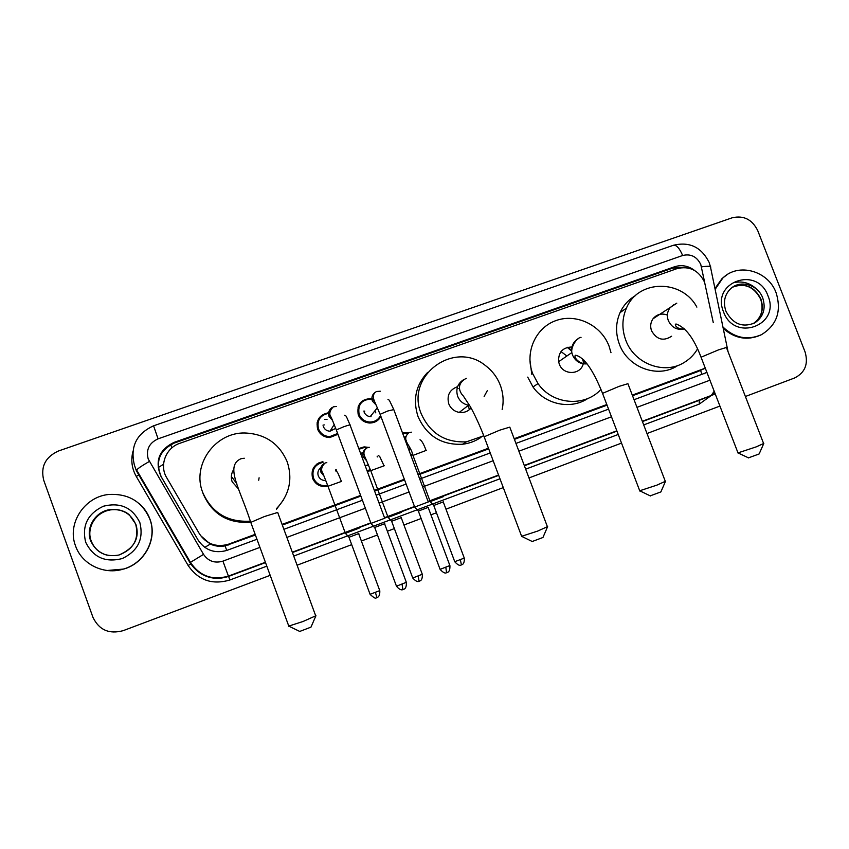 <?xml version="1.0" encoding="UTF-8"?>
<svg xmlns="http://www.w3.org/2000/svg" width="849" height="849" viewBox="0 0 849 849"><rect width="100%" height="100%" fill="white"/><g stroke="black" fill="none" stroke-linecap="round" stroke-linejoin="round"><path stroke-width="1.27" d="M412.656 454.629L410.99 455.669M377.136 456.168L377.317 456.942M370.652 470.452L367.33 471.524M336.257 469.773L336.766 471.566M327.937 486.116L327.236 486.297C320.391 487.273 315.52 484.63 312.612 478.38C310.692 469.529 314.13 463.957 322.907 461.654M337.828 433.998L337.647 434.561M337.944 434.306L329.794 437.532C324.01 437.331 319.967 434.592 317.675 429.307C315.786 420.149 319.447 414.62 328.637 412.731M376.818 419.979L376.372 421.274M380.914 416.456C378.389 420.849 374.568 423.035 369.442 423.004C364.094 422.484 360.379 419.767 358.267 414.832C356.58 404.23 361.112 398.807 371.862 398.563L373.518 398.966M713.287 322.673L704.585 282.218C698.61 270.215 689.42 265.684 677.024 268.624L179.818 443.305C165.884 447.773 159.081 465.422 166.68 477.658L199.409 533.798C206.349 543.965 215.89 547.488 228.01 544.379L255.167 534.361M531.771 374.25L529.882 359.647M567.928 347.209L571.6 350.457M632.526 395.73L697.464 371.745L705.296 368.201M200.513 535.517L210.308 544.082C214.999 546.215 219.923 546.82 225.081 545.875L255.411 535.019M282.346 525.075L360.857 496.071M374.568 491.009L404.58 479.929M418.175 474.899L488.706 448.856M514.42 439.358L607.035 405.153M632.293 395.114L705.286 368.158M282.101 524.417L360.613 495.423M374.335 490.361L404.336 479.282M417.941 474.262L488.462 448.219M514.176 438.731L606.802 404.527M402.394 432.64L408.602 432.831M358.787 448.527L364.136 446.882L368.551 447.37M317.155 422.537L318.301 421.444M357.981 407.096L359.138 406.331M358.84 448.675L360.209 448.58M318.428 463.066L320.795 462.801M312.782 469.295L314.321 468.011M694.588 270.47C688.327 265.779 681.641 264.548 674.52 266.777L173.949 442.414C158.986 449.885 154.645 461.198 160.949 476.353L198.135 540.134C205.097 550.279 214.617 553.728 226.704 550.47L256.971 539.274M198.135 540.134L161.289 476.851C155.017 461.771 159.325 450.511 174.225 443.072L672.663 268.125L683.647 267.499M270.184 575.335L123.211 630.648C109.15 634.447 99.068 630 92.955 617.319L43.734 480.279C40.434 466.748 45.358 456.985 58.507 450.978L732.156 217.8C743.607 215.147 752.129 219.403 757.722 230.578L805.075 351.942C808.556 364.009 805.043 372.7 794.547 377.996L745.39 396.494M719.92 406.077L647.002 433.521M621.532 443.104L528.991 477.934M503.298 487.602L445.969 509.177M436.46 512.754L430.942 514.834M421.125 518.527L403.954 524.99M394.371 528.598L387.356 531.241M377.455 534.966L361.377 541.015M351.709 544.655L297.097 565.201M634.054 399.72L706.93 372.435M283.895 529.309L362.406 500.252M376.118 495.179L406.13 484.068M419.724 479.038L490.244 452.942M515.948 443.422L608.563 409.154M706.803 372.106L704.139 373.783M715.123 289.36L722.839 278.016C738.481 262.383 768.356 270.82 776.135 292.852C781.727 311.254 776.824 325.209 761.404 334.708C747.502 340.619 734.682 338.051 722.934 327.003M714.943 288.511L722.106 278.483L726.946 274.8M760.545 335.122C747.258 340.82 734.82 338.592 723.231 328.446M763.665 443.762L759.133 453.96L748.468 457.855M737.993 452.878L756.098 446.914L763.813 443.433M667.388 315.096C661.647 312.984 656.85 314.215 653.03 318.768C650.525 322.429 650.037 326.441 651.565 330.813C656.755 339.696 663.44 341.5 671.601 336.225M697.517 348.928C694.227 354.564 689.812 359.063 684.283 362.417C664.385 375.184 634.118 363.765 625.745 340.109C621.744 329.115 621.977 318.46 626.435 308.123C638.098 279.353 681.927 279.024 696.87 307.115M676.982 366.046C657.37 378.612 627.591 367.394 619.356 344.121C615.429 333.307 615.652 322.811 620.046 312.644C623.474 305.258 628.642 299.559 635.551 295.558M665.372 481.606L660.872 491.932L650.207 495.858M639.721 490.764L656.893 485.14L665.531 481.234M571.961 346.986C562.664 347.337 558.217 352.25 558.621 361.716L559.268 364.03C563.014 375.396 580.578 375.205 583.263 363.828M567.259 347.379L571.632 351.062M561.019 351.571L566.888 356.007M600.965 389.383C584.77 407.531 552.338 404.697 538.022 383.589L532.673 373.613C524.48 352.452 535.623 327.544 556.137 320.519C576.535 313.164 601.209 325.188 609.062 346.116L610.993 352.696M583.359 363.478L583.751 359.923M587.89 398.457C570.889 409.94 545.185 404.644 532.992 386.942L527.728 377.126M582.701 359.743L583.581 362.438M547.467 526.985L542.946 537.491L532.206 541.503M521.626 536.292L537.746 531.049L547.637 526.582M457.611 386.645C449.599 389.638 446.648 395.369 448.76 403.816C450.745 408.56 454.236 411.425 459.245 412.402C463.989 412.996 467.926 411.532 471.068 408.019M458.831 388.471L459.394 388.81M483.781 435.781L466.419 441.83C445.184 442.785 430.114 433.425 421.21 413.728C405.047 375.757 454.417 339.664 485.628 365.707C492.367 370.843 497.259 377.359 500.316 385.255C503.255 393.214 503.871 401.301 502.152 409.526M480.99 437.384C475.419 441.172 469.264 443.454 462.514 444.25C441.629 445.194 426.803 435.993 418.058 416.636C412.603 399.783 415.777 385.043 427.599 372.403M468.287 405.44L469.359 409.717M315.754 616.162L310.978 627.135L299.75 631.433M288.777 626.084L303.061 621.479L315.945 615.716M233.74 469.444C231.215 473.317 230.684 477.425 232.148 481.786L238.696 489.204M250.328 521.159C227.681 522.443 211.804 512.86 202.688 492.388C191.641 464.923 215.158 432.226 244.809 432.979C265.185 433.871 279.332 443.528 287.259 461.952C292.894 479.568 289.254 495.19 276.349 508.806M250.275 522.252C227.925 523.621 212.25 514.207 203.24 494.012L202.624 492.208M258.722 480.226L259.094 477.796M283.662 499.615L276.509 509.241M75.519 545.843C66.806 523.674 84.391 496.729 108.64 494.489C128.369 493.365 142.091 501.536 149.806 519.015C157.468 538.669 144.786 563.099 123.561 569.021C104.268 575.261 81.801 564.479 75.519 545.843M139.247 503.669C144.15 507.935 147.715 513.083 149.944 519.132C157.596 538.744 144.935 563.142 123.742 569.053L107.091 570.496M380.564 415.543C378.24 419.905 374.579 422.07 369.57 422.049C364.582 421.539 361.101 418.992 359.138 414.376C357.546 404.442 361.791 399.348 371.862 399.104M371.894 399.115L373.751 399.592M374.855 410.884L375.81 412.858M371.045 416.657L370.811 415.914M364.762 411.139L363.818 411.075M358.745 413.081L357.97 413.93M428.522 501.855L414.726 507.044M428.342 507.331L418.355 511.066L414.683 507.023L380.235 414.63M418.355 511.066L440.047 569.244M377.444 407.658L370.217 416.636C367.288 416.286 365.25 414.747 364.094 412.03M369.75 423.014L370.376 422.059M330.845 416.35L330.367 417.188L331.227 417.294M337.626 433.468L329.847 436.588C324.435 436.386 320.657 433.818 318.502 428.872C316.73 420.382 320.084 415.203 328.574 413.325M316.942 424.001L317.972 422.781M324.743 419.427L327.024 419.385M332.224 429.753L331.662 428.575M324.265 424.903L322.981 425.169M384.979 518.155L371.024 523.398M384.777 523.674L374.462 527.537L370.992 523.377L336.448 430.284M374.685 527.452L396.419 586.065M335.726 428.363L330.028 431.218C326.833 431.037 324.605 429.488 323.342 426.559M404.092 437.203L404.877 437.002M443.571 496.569L430.231 501.579M402.617 433.255L407.913 433.223M405.069 439.814L406.289 440.642M443.401 501.855L433.754 505.473L430.21 501.557M410.545 449.408L408.985 450.31M412.37 453.875L410.704 454.894M360.719 453.716L363.213 452.018M401.588 512.276L388.11 517.349M359.042 449.217L364.306 447.508L367.405 447.688M363.032 452.591L363.86 452.804M401.397 517.603L391.644 521.265L412.699 577.882M368.54 465.072L365.102 465.539M391.654 521.254L388.078 517.328L370.79 470.824M370.355 469.667L367.023 470.686M370.122 469.784L369.135 471.078M325.772 480.47C322.217 480.64 319.723 479.101 318.279 475.864C317.282 472.543 318.142 469.805 320.858 467.64M359.053 528.195L345.416 533.321M327.629 485.31L327.13 485.426C320.72 486.318 316.157 483.845 313.44 477.987C311.647 469.699 314.852 464.467 323.066 462.291M312.188 471.131L313.536 469.624M358.84 533.565L348.981 537.258L345.384 533.299L328.054 486.456M335.631 469.911L336.055 471.333C337.531 472.691 336.342 469.019 341.372 481.309M319.118 462.716L319.68 462.652M316.444 464.392L317.017 463.947M158.275 467.512L163.56 464.265M676.313 268.878L675.56 267.35M701.943 374.589L700.595 370.366M226.747 550.449L225.081 545.875M204.758 547.393L210.308 544.082M171.901 447.869L170.723 444.621M697.464 371.745L704.978 368.275M228.912 544.814L228.816 544.092M672.663 268.125L674.52 266.777M704.723 282.59L700.765 264.464C696.827 256.568 690.789 253.575 682.649 255.496L158.084 438.837C149.169 442.955 145.869 449.662 148.193 458.959L203.537 554.376C208.281 561.263 214.755 563.513 222.926 561.136L259.943 547.382M222.926 561.136L228.413 576.1L265.397 562.271L228.413 576.11C212.229 580.865 199.43 576.418 190.006 562.77L136.339 470.675L134.407 465.072C129.982 446.797 136.36 433.712 153.563 425.816L673.353 245.287C676.441 244.788 679.529 248.195 682.649 255.496M190.006 562.77L190.441 562.356L136.604 469.964C138.419 468.086 142.674 465.241 149.36 461.453M714.189 391.219L711.282 395.475M711.229 395.549L699.289 404.092L643.701 424.914M618.231 434.465L525.669 469.157M499.976 478.783L293.733 556.063M266.819 566.156L229.909 579.984C212.324 585.163 198.401 580.345 188.149 565.508L136.296 476.501C131.903 468.701 130.757 460.455 132.847 451.764M714.327 394.307L699.215 400.335L700.223 399.943L699.205 400.346L699.289 404.092M203.537 554.376L190.441 562.356C199.748 576.11 212.409 580.695 228.413 576.1L265.514 562.6L228.593 576.407L229.909 579.984M195.132 568.575C204.588 577.925 215.742 580.536 228.593 576.407C214.022 580.928 202.009 577.299 192.543 565.54M713.181 394.764L642.311 421.284L713.181 394.764M524.268 465.432L616.83 430.804L524.268 465.443M498.565 475.047L428.076 501.419L498.565 475.047M414.492 506.503L384.501 517.72L414.492 506.503M370.79 522.846L292.311 552.2L370.79 522.846M292.438 552.529L370.907 523.164L292.438 552.529M384.618 518.039L414.609 506.821L384.618 518.039M428.204 501.738L498.681 475.366L428.204 501.738M524.385 465.751L616.947 431.122L524.385 465.751M642.428 421.582L699.215 400.335L642.428 421.582M286.866 537.385L365.367 508.222M379.079 503.128L409.08 491.985M422.675 486.933L493.173 460.742M518.888 451.19L611.482 416.795M636.973 407.329L709.934 380.214M188.149 565.508L191.227 563.64M136.296 476.501L139.278 474.549M714.784 392.79L713.245 394.743L715.219 393.904M153.573 425.816L158.084 438.837M701.476 266.873C708.533 265.875 711.579 266.119 710.613 267.615L728.071 351.751M174.225 443.072L173.949 442.414M725.884 311.116C722.913 301.926 724.653 294.306 731.127 288.267C740.827 279.629 758.146 284.988 762.752 297.978C766.063 308.665 763.389 316.985 754.708 322.928L753.063 323.745M723.528 311.848C710.804 281.9 757.446 265.387 767.974 295.802C780.847 325.411 734.3 342.55 723.528 311.848M760.906 298.986C764.206 309.577 761.553 317.855 752.978 323.787C761.394 317.982 763.962 309.768 760.651 299.135C754.05 286.686 744.69 282.706 732.57 287.185C744.934 282.611 754.379 286.538 760.906 298.986M734.491 282.484C744 280.764 752.108 283.757 758.826 291.451M763.591 443.475L726.415 347.485L718.541 349.862L701.051 357.217M674.064 304.462L669.797 308.081C667.208 311.87 666.709 316.04 668.312 320.582C671.792 327.682 677.215 330.452 684.559 328.903M665.287 481.287L627.92 383.695L619.101 386.359L602.535 393.363M578.445 338.613C573.224 341.701 571.027 346.36 571.833 352.59L572.513 354.999C575.452 361.366 580.302 364.327 587.073 363.871M547.382 526.645L509.793 427.121L499.679 430.188L484.153 436.789M463.681 379.63C457.59 383.589 455.584 389.129 457.653 396.271C459.723 401.206 463.363 404.188 468.574 405.217L469.518 405.334M315.679 615.769L277.697 512.456L264.527 516.5L250.773 522.379M232.064 477.318L236.85 483.76M135.755 524.406C139.204 539.115 133.622 549.324 119.009 555.013C105.637 557.411 96.181 552.635 90.631 540.707C85.462 527.547 95.523 511.459 109.924 509.612C122.256 508.54 130.863 513.465 135.744 524.385M85.664 542.182C81.727 525.701 87.649 513.719 103.429 506.216C120.335 502.067 132.476 507.532 139.852 522.613C143.852 538.935 138.005 550.905 122.32 558.546C105.35 562.855 93.135 557.4 85.664 542.182M107.218 555.225C99.429 553.039 94.08 548.252 91.183 540.887C86.036 527.77 96.054 511.745 110.402 509.909C116.568 509.029 122.214 510.238 127.339 513.518M428.161 507.405L449.874 565.53L440.1 569.371C445.672 575.463 446.871 571.95 446.563 572.735L445.831 567.376M446.914 572.619L447.529 572.353C446.797 572.29 450.214 572.958 449.917 565.657M428.267 501.929L393.787 409.6L387.791 410.99L380.097 414.291L374.165 400.548C372.584 396.239 373.369 393.225 376.531 391.516L380.299 391.219M376.404 405.313L372.329 401.015C371.246 397.374 372.233 394.456 375.29 392.249M384.576 523.748L406.331 582.308L396.472 586.203C401.131 591.88 403.445 589.089 402.872 589.609L402.076 584.239M403.339 589.461L403.944 589.185C403.222 589.121 406.65 589.8 406.374 582.435M384.693 518.23L350.128 425.243C350.86 424.521 348.759 425.009 343.834 426.707L336.321 429.934L331.322 417.517C328.807 414.482 329.454 410.927 333.254 406.841L336.491 406.448M332.564 420.446L329.03 416.403C327.958 412.805 328.913 409.887 331.906 407.647M443.252 501.908L464.276 558.09L454.746 561.688M461.4 564.935L460.402 559.841M426.283 450.373L412.954 455.404M404.559 438.445L408.167 433.054M408.985 446.001L406.873 444.643M401.227 517.678L422.293 574.253L412.741 578.01C418.079 583.91 419.406 580.514 419.045 581.268L418.228 576.089M384.268 465.751L370.726 470.654L365.41 457.919C364.815 456.55 361.547 451.636 367.235 447.763L369.294 447.285M366.768 460.943L363.245 456.974C362.173 453.27 363.234 450.341 366.418 448.198M358.649 533.639L379.758 590.617L370.079 594.311M376.818 597.59L375.491 592.549M341.691 481.33L327.99 486.275L322.991 473.562C320.667 470.166 321.336 466.663 325.008 463.055L326.812 462.599M323.989 476.024L320.975 472.341C319.914 468.659 320.954 465.73 324.106 463.543M228.116 545.09L228.01 544.379M709.021 262.203C701.348 247.112 689.515 241.456 673.512 245.234M709.265 262.829L710.39 266.544M722.839 278.016L722.106 278.483M754.708 322.928C742.419 327.926 732.825 324.031 725.927 311.222M748.659 457.94L738.386 453.09M684.464 328.807C676.844 330.038 673.798 324 676.091 324.01C685.567 327.289 693.856 338.273 700.956 356.962L738.099 453.154M653.03 318.768L676.78 303.167M626.435 308.123L620.046 312.644M650.419 495.954L640.135 490.987M586.946 363.701C578.997 364.508 572.99 356.548 575.558 355.243C583.995 356.941 592.952 369.559 602.429 393.076L639.838 491.062M558.621 361.716L571.833 352.59C570.761 347.506 576.333 337.732 581.056 337.34M538.022 383.589L532.992 386.942M583.55 362.576L585.194 361.525M487.284 390.699L484.142 396.462M532.429 541.609L522.071 536.547M466.303 378.293C455.435 384.247 459.967 392.779 463.331 395.995L470.006 406.162C472.447 410.109 479.133 423.587 484.036 436.482L521.753 536.621M466.419 441.83L462.514 444.25M459.245 412.402L468.574 405.217L469.497 405.291M244.268 458.237L240.957 458.725M299.994 631.55L289.244 626.36M240.872 458.757C224.635 466.08 240.118 488.96 250.657 522.05L288.915 626.445M96.627 516.977C100.5 513.157 105.085 510.801 110.402 509.909L109.924 509.612C121.439 508.424 128.093 513.539 129.398 514.94L135.872 524.268C139.947 538.033 134.322 548.284 119.009 555.013M387.951 399.295L389.362 400.282L393.649 409.26M372.552 401.545L373.847 399.815M369.57 422.049L368.816 422.951M344.652 415.235C346.18 416.657 344.906 412.731 350 424.893M330.028 431.218L334.219 424.468M329.847 436.588L329.242 437.532M464.318 558.207C464.594 565.264 461.283 564.617 461.983 564.681L461.081 565.052C461.389 564.267 460.222 567.716 454.788 561.805L433.743 505.473M420 439.75C421.741 440.589 423.757 444.101 426.039 450.31M430.199 501.557L412.89 455.234C410.767 444.685 400.696 440.026 408.91 432.661L411.372 432.183M408.719 449.577L410.131 448.474M422.335 574.37C422.622 581.469 419.226 580.875 419.958 580.907L419.427 581.141M378.336 455.457L379.736 456.539L383.981 465.708M367.086 465.485L368.264 464.414M379.8 590.745C380.076 597.898 376.648 597.303 377.391 597.335L376.192 597.781C375.958 598.98 373.942 597.855 370.122 594.427L348.971 537.268M327.13 485.426L326.143 486.488"/></g></svg>
